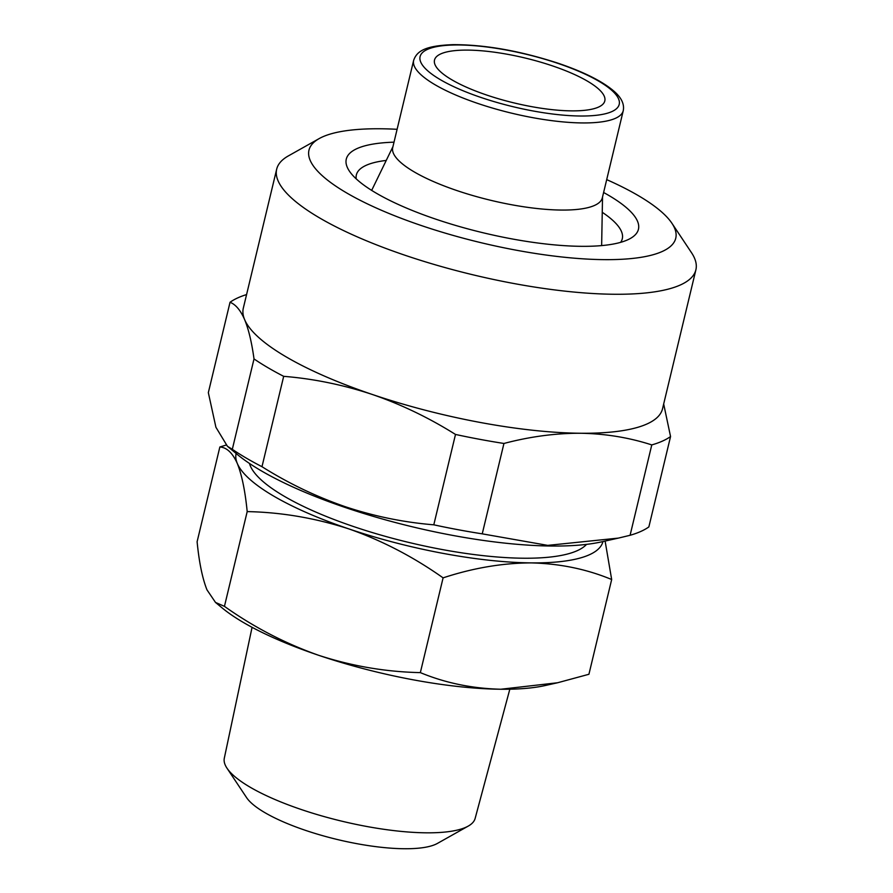 <?xml version="1.0" encoding="UTF-8"?>
<svg xmlns="http://www.w3.org/2000/svg" width="893" height="893" viewBox="0 0 893 893"><rect width="100%" height="100%" fill="white"/><g stroke="black" fill="none" stroke-linecap="round" stroke-linejoin="round"><path stroke-width="1.34" d="M602.239 212.288A136.741 36.111 -166.5 0 1 622.287 238.766A136.741 36.111 -166.5 0 1 620.624 242.349M603.612 192.497A150.214 39.66 -166.5 0 1 630.313 238.498A150.214 39.66 -166.5 0 1 436.119 219.276A150.214 39.66 -166.5 0 1 349.33 171.032A150.214 39.66 -166.5 0 1 394.003 142.177M606.704 179.627A188.613 49.807 -166.5 0 1 671.938 223.295A188.613 49.807 -166.5 0 1 610.064 259.64A188.613 49.807 -166.5 0 1 421.742 225.683A188.613 49.807 -166.5 0 1 319.147 138.605A188.613 49.807 -166.5 0 1 397.095 129.306M671.938 223.295L691.528 252.73A215.559 56.918 -166.5 0 1 695.893 269.798A215.559 56.918 -166.5 0 1 405.589 255.454A215.559 56.918 -166.5 0 1 276.685 169.157A215.559 56.918 -166.5 0 1 288.327 155.929L319.147 138.605M663.678 403.993L670.554 436.543L648.865 526.915A235.763 62.253 -166.5 0 1 630.09 535.287L651.778 444.915C629.085 437.57 605.32 433.674 580.495 433.25C555.524 433.183 530.018 436.588 503.942 443.464L482.242 533.847A235.763 62.253 -166.5 0 1 433.797 524.816L455.497 434.444C428.83 417.712 401.069 404.373 372.214 394.438A215.559 56.918 -166.5 0 1 244.649 319.661A215.559 56.918 -166.5 0 1 243.32 308.141L276.685 169.157M482.242 533.847L547.722 545.377L618.403 538.099L601.636 541.85A212.869 56.203 -166.5 0 1 345.926 507.715A212.869 56.203 -166.5 0 1 237.17 454.347L227.436 446.288L232.314 449.313L254.014 358.93C251.759 342.477 248.634 329.383 244.649 319.661C240.563 310.284 235.696 304.491 230.037 302.269L208.337 392.641L215.916 427.267L227.436 446.288M695.893 269.798L662.528 408.782A215.559 56.918 -166.5 0 1 580.495 433.25A215.559 56.918 -166.5 0 1 372.214 394.438C343.001 384.783 313.488 378.744 283.684 376.333L261.984 466.704C288.383 483.303 316.144 496.631 345.267 506.699C374.189 516.31 403.703 522.349 433.797 524.816M261.984 466.704A235.763 62.253 -166.5 0 1 232.314 449.313M552.443 65.87A87.57 23.118 -166.5 0 1 604.807 100.931A87.57 23.118 -166.5 0 1 486.875 95.105A87.57 23.118 -166.5 0 1 434.511 60.043A87.57 23.118 -166.5 0 1 552.443 65.87M509.825 689.206L475.143 818.412A128.983 34.057 -166.5 0 1 468.245 826.092A128.983 34.057 -166.5 0 1 301.488 809.594A128.983 34.057 -166.5 0 1 226.978 768.17A128.983 34.057 -166.5 0 1 224.31 758.19L252.072 627.321M468.245 826.092L437.425 843.416A102.036 26.946 -166.5 0 1 305.518 830.367A102.036 26.946 -166.5 0 1 246.568 797.594L226.978 768.17M457.171 190.656A107.785 28.453 -166.5 0 1 392.73 147.512L413.649 60.378A107.785 28.453 -166.5 0 0 478.09 103.532A107.785 28.453 -166.5 0 0 623.247 110.699L602.328 197.833A107.785 28.453 -166.5 0 1 457.171 190.656M226.085 445.082L219.857 446.991C226.744 447.426 232.571 452.918 237.315 463.5C241.869 474.942 245.162 490.971 247.194 511.6C281.328 512.269 315.24 518.04 348.94 528.935A188.613 49.807 -166.5 0 1 237.315 463.5A188.613 49.807 -166.5 0 1 236.132 453.499M602.942 541.56A188.613 49.807 -166.5 0 1 531.179 562.891A188.613 49.807 -166.5 0 1 348.94 528.935C382.014 540.544 413.403 556.864 443.095 577.86C473.044 568.015 502.402 563.025 531.179 562.891C559.811 563.595 586.645 569.131 611.672 579.512L605.108 541.069M443.095 577.86L420.346 672.619C385.787 671.893 351.875 666.111 318.6 655.283C285.135 643.462 253.746 627.154 224.444 606.358L215.503 602.429L206.975 589.849C202.421 578.407 199.128 562.378 197.107 541.75L219.857 446.991M247.194 511.6L224.444 606.358M611.672 579.512L588.922 674.271L557.6 682.754L500.839 689.24C472.207 688.536 445.373 682.989 420.346 672.619M557.6 682.754L545.188 685.534A188.613 49.807 -166.5 0 1 500.839 689.24A188.613 49.807 -166.5 0 1 318.6 655.283A188.613 49.807 -166.5 0 1 222.234 607.999L215.503 602.429M230.037 302.269A235.763 62.253 -166.5 0 1 246.58 294.567M283.684 376.333A235.763 62.253 -166.5 0 1 254.014 358.93M503.942 443.464A235.763 62.253 -166.5 0 1 455.497 434.444M670.554 436.543A235.763 62.253 -166.5 0 1 651.778 444.915M618.403 538.099L630.09 535.287M356.218 178.868A136.741 36.111 -166.5 0 1 356.363 174.916A136.741 36.111 -166.5 0 1 386.234 160.439M481.327 97.583A102.394 27.036 -166.5 0 1 427.557 49.338A102.394 27.036 -166.5 0 1 557.991 63.403A102.394 27.036 -166.5 0 1 611.761 111.636A102.394 27.036 -166.5 0 1 481.327 97.583M586.545 544.373A175.14 46.246 -166.5 0 1 353.985 526.691A175.14 46.246 -166.5 0 1 249.471 463.445M623.247 110.699C624.531 104.224 621.506 97.772 614.161 91.365C602.652 81.419 584.1 72.087 558.505 63.347C520.318 50.89 485.189 44.65 453.131 44.65C425.581 45.666 416.908 50.834 413.649 60.378M392.92 146.698L371.667 190.388M602.529 197.018L601.636 245.597"/></g></svg>
